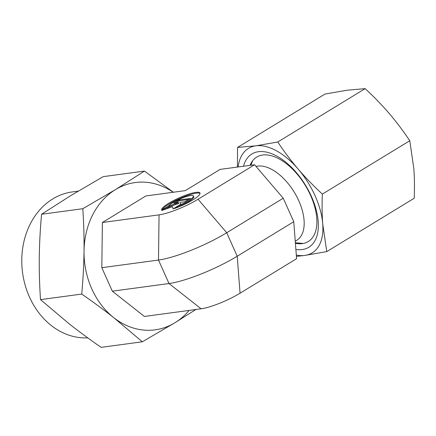 <?xml version="1.0" encoding="UTF-8"?>
<svg xmlns="http://www.w3.org/2000/svg" width="436" height="436" viewBox="0 0 436 436"><rect width="100%" height="100%" fill="white"/><g stroke="black" fill="none" stroke-linecap="round" stroke-linejoin="round"><path stroke-width="0.65" d="M173.185 192.265A74.311 60.86 82.3 0 0 115.382 189.655L82.807 208.708C83.783 223.423 84.192 237.571 84.028 251.147C83.854 264.728 83.096 279.035 81.75 294.066C93.468 302.224 104.15 310.1 113.796 317.691L142.338 341.791L101.092 347.361C89.369 339.203 78.687 331.322 69.046 323.73L40.504 299.63C39.523 284.915 39.115 270.767 39.278 257.185C39.453 243.61 40.21 229.303 41.562 214.272L70.632 195.693L103.207 176.645L144.452 171.081L115.382 189.655A74.311 60.86 82.3 0 0 84.028 251.147A74.311 60.86 82.3 0 0 91.756 288.785A74.311 60.86 82.3 0 0 113.796 317.691A74.311 60.86 82.3 0 0 174.912 322.744A74.311 60.86 82.3 0 0 189.131 310.416M78.197 191.132L72.36 191.916A73.439 60.141 82.3 0 0 29.419 296.9A73.439 60.141 82.3 0 0 87.75 337.862M295.248 241.206L296.78 240.274A42.401 22.895 -121.4 0 0 298.802 200.822A42.401 22.895 -121.4 0 0 256.019 166.443M181.213 204.342A13.848 2.692 -24.1 0 0 193.459 195.922A13.848 2.692 -24.1 0 0 180.422 198.811A13.848 2.692 -24.1 0 0 168.563 206.048L161.707 210.234A20.983 4.077 155.9 0 1 161.663 210.147A20.983 4.077 155.9 0 1 178.918 197.96A20.983 4.077 155.9 0 1 199.922 192.919A20.983 4.077 155.9 0 1 199.971 193.012A20.983 4.077 155.9 0 1 174.356 208.528L181.213 204.342L181.561 205.127L178.558 206.958M193.459 195.922L193.807 196.707A13.848 2.692 155.9 0 1 181.561 205.127M200.037 193.448A20.983 4.077 -24.1 0 0 180.417 198.238A20.983 4.077 -24.1 0 0 162.067 210.016M180.657 204.342L173.119 208.942L172.471 206.669L161.903 210.457L169.44 205.857L178.52 202.604L173.702 203.252L179.125 199.944L190.347 198.429L184.919 201.743L180.101 202.391L180.657 204.342M188.597 199.492L179.479 200.724L175.795 202.969M179.125 199.944L179.479 200.724M178.52 202.604L178.869 203.389L169.789 206.637L165.854 209.04M169.44 205.857L169.789 206.637M172.471 206.669L173.228 208.877M240.062 293.199L237.222 256.226L293.75 221.722L296.594 258.695L240.062 293.199A30.286 5.881 155.9 0 1 201.083 308.802L144.403 316.454L112.325 291.183L169.005 283.531L201.083 308.802M293.75 221.722L283.247 198.233L226.72 232.737L198.042 199.252A30.286 5.881 155.9 0 1 159.058 214.855L158.497 260.047A53.001 10.295 155.9 0 0 226.72 232.737L237.222 256.226A53.001 10.295 155.9 0 1 169.005 283.531L158.497 260.047L101.817 267.699L112.325 291.183M283.247 198.233L254.57 164.748L220.12 169.397L185.349 190.619L145.891 195.949L102.378 222.507L101.817 267.699M198.042 199.252L254.57 164.748M159.058 214.855L102.378 222.507M173.348 192.243L144.452 171.081M142.338 341.791L174.912 322.744L195.895 309.5M82.807 208.708L41.562 214.272M81.75 294.066L40.504 299.63M295.412 243.326A49.47 26.716 -121.4 0 0 316.885 222.78A49.47 26.716 -121.4 0 0 310.623 195.524A49.47 26.716 -121.4 0 0 277.345 158.001A49.47 26.716 -121.4 0 0 250.057 165.358M295.88 249.457A54.642 29.506 -121.4 0 0 311.418 196.434A54.642 29.506 -121.4 0 0 273.421 154.415A54.642 29.506 -121.4 0 0 243.49 166.247M237.555 147.428L324.983 94.062L346.903 90.241L365.172 88.639C374.159 96.977 382.198 105.289 389.299 113.573C396.389 121.862 403.218 130.914 409.78 140.73L413.813 168.372C414.511 177.523 414.641 187.48 414.2 198.244L326.771 251.605L322.738 223.962C322.041 214.812 321.91 204.855 322.351 194.091C313.37 185.752 305.325 177.441 298.224 169.163C291.134 160.873 284.305 151.821 277.743 142.005L255.828 145.826L237.555 147.428L237.407 167.064M296.415 256.39L304.857 255.431A61.198 33.049 -121.4 0 0 322.738 223.962A61.198 33.049 -121.4 0 0 315.146 195.933A61.198 33.049 -121.4 0 0 298.224 169.163A61.198 33.049 -121.4 0 0 255.828 145.826A61.198 33.049 -121.4 0 0 238.132 166.966M409.78 140.73L322.351 194.091M296.317 255.065A61.198 33.049 -121.4 0 0 304.857 255.431L326.771 251.605M365.172 88.639L277.743 142.005M250.847 165.249L252.711 160.682M295.368 242.77L303.238 243.462"/></g></svg>
